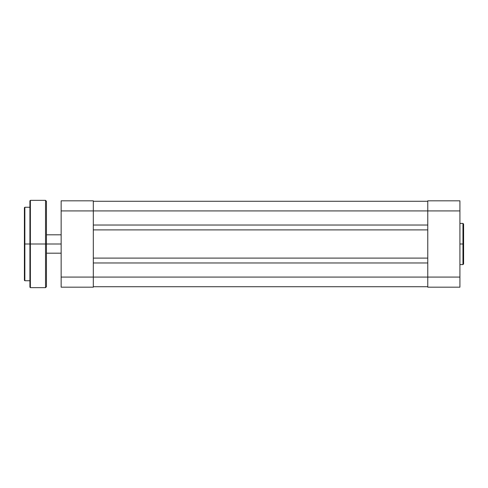 <?xml version="1.0" encoding="UTF-8"?>
<svg xmlns="http://www.w3.org/2000/svg" width="488" height="488" viewBox="0 0 488 488"><rect width="100%" height="100%" fill="white"/><g stroke="black" fill="none" stroke-linecap="round" stroke-linejoin="round"><path stroke-width="0.73" d="M463.6 244L463.6 224.059L463.6 244L463.6 224.059L462.959 223.419L462.959 244L462.959 223.419L462.959 244L463.6 244L463.6 263.941L463.6 244L459.922 244L462.959 244L462.959 264.581L462.959 244L462.959 264.581L463.6 263.941L463.6 244M427.769 200.818L427.769 287.182L459.922 287.182L459.922 200.818L427.769 200.818L427.769 277.08L459.922 277.08L459.922 210.92L427.769 210.92L459.922 210.92L459.922 200.818L427.769 200.818M459.922 287.182L427.769 287.182L427.769 277.08L93.312 277.08L93.312 210.92L427.769 210.92L93.312 210.92L93.312 200.818L61.152 200.818L61.152 287.182L93.312 287.182L93.312 210.92L61.152 210.92L61.152 277.08L93.312 277.08L61.152 277.08L61.152 287.182L93.312 287.182L93.312 277.08L459.922 277.08L459.922 287.182M93.312 286.724L427.769 286.724L93.312 286.724M93.312 262.971L427.769 262.971L93.312 262.971M427.769 258.103L93.312 258.103L427.769 258.103M93.312 229.897L427.769 229.897L93.312 229.897M427.769 225.029L93.312 225.029L427.769 225.029M427.769 201.276L93.312 201.276L427.769 201.276M61.152 210.92L93.312 210.92L93.312 200.818L61.152 200.818L61.152 210.92M46.452 244L61.152 244L46.452 244L46.452 201.276L46.452 244L46.452 201.276L45.53 200.355L45.53 244L45.53 200.355L45.53 244L46.452 244L46.452 286.724L46.452 244L30.372 244L30.372 200.355L30.372 244L45.53 244L45.53 287.646L45.53 244L45.53 287.646L46.452 286.724L46.452 244M29.914 286.974L29.914 244L29.914 287.182L29.914 244L30.372 244L30.372 287.646L30.372 200.355L29.914 200.818L29.914 244L24.857 244L24.857 207.248L24.4 207.705L24.4 244L24.4 207.705L24.4 244L24.857 244L24.857 207.248L24.857 244L29.914 244L29.914 200.818L30.372 287.646L45.53 287.646M24.857 280.752L24.4 280.295L24.4 244L24.4 280.295L24.4 244L24.857 244L24.857 280.752L24.857 244L24.857 280.752L29.914 280.752M459.922 223.419L462.959 223.419M459.922 264.581L462.959 264.581M61.152 234.813L46.452 234.813M61.152 253.187L46.452 253.187M24.857 207.248L29.914 207.248M30.372 200.355L45.53 200.355M30.372 287.646L29.914 287.182"/></g></svg>
